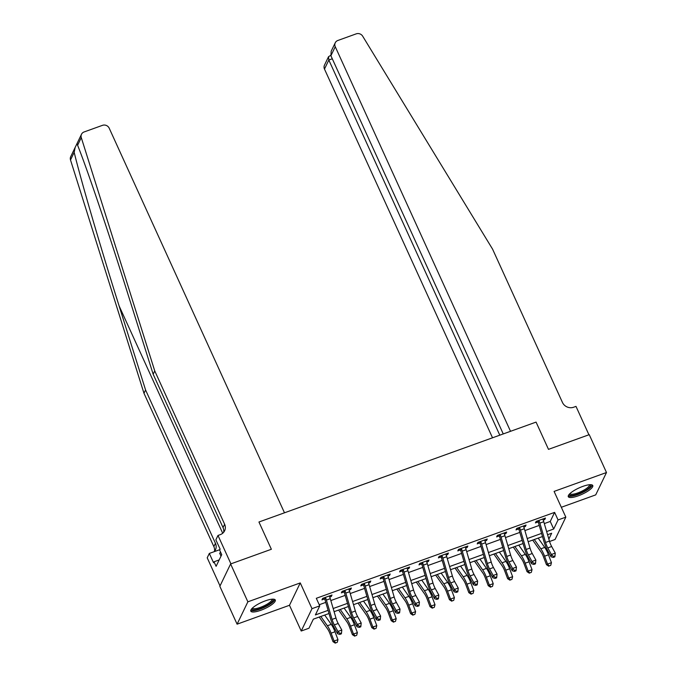 <?xml version="1.0" encoding="UTF-8"?>
<svg xmlns="http://www.w3.org/2000/svg" width="677" height="677" viewBox="0 0 677 677"><rect width="100%" height="100%" fill="white"/><g stroke="black" fill="none" stroke-linecap="round" stroke-linejoin="round"><path stroke-width="1.02" d="M260.78 610.29A13.447 3.503 155.5 0 0 275.285 600A13.447 3.503 155.5 0 0 265.316 600.863A13.447 3.503 155.5 0 0 250.812 611.153A13.447 3.503 155.5 0 0 260.78 610.29M578.26 495.826A13.447 3.503 155.5 0 0 592.773 485.544A13.447 3.503 155.5 0 0 582.804 486.399A13.447 3.503 155.5 0 0 568.299 496.69A13.447 3.503 155.5 0 0 578.26 495.826M329.022 613.514L313.349 619.159L308.983 628.222L301.223 631.023L311.995 608.665L319.756 605.864L315.389 614.936L328.1 610.349M289.485 605.28L300.258 582.922L247.867 601.819L230.612 563.958L219.839 586.316L237.094 624.177L289.485 605.28L301.223 631.023M561.326 507.276L595.718 494.879L606.49 472.521L554.091 491.409L565.828 517.152L555.055 539.51L549.563 541.49M247.867 601.819L237.094 624.177M503.256 433.932L330.901 55.734L331.188 51.215L335.25 42.778A5.171 4.764 25.7 0 1 337.84 40.485L356.229 33.85A5.171 4.764 25.7 0 1 362.669 36.169L492.577 249.144L562.452 402.451A8.615 7.938 25.7 0 0 573.664 407.224L575.992 406.386L588.931 434.778L548.488 449.359L589.244 434.668L606.49 472.521M544.3 523.592L550.249 521.442L554.615 512.379L316.303 598.299L319.756 605.864M319.239 604.73L325.755 602.378M330.833 600.55L345.16 595.379M350.237 593.551L364.565 588.389M369.642 586.553L383.977 581.391M389.055 579.563L403.382 574.392M408.459 572.564L422.786 567.394M427.864 565.566L442.191 560.404M447.269 558.567L461.596 553.405M466.673 551.577L481.008 546.407M486.086 544.579L500.413 539.408M505.491 537.58L519.818 532.418M524.895 530.582L539.222 525.42M543.208 520.114L544.74 519.564L545.467 518.049L536.15 521.408L535.422 522.915L537.961 522.009L537.022 521.095M523.803 527.112L525.335 526.554L526.063 525.047L516.746 528.407L516.018 529.913L518.548 528.999L517.617 528.094M504.39 534.102L505.931 533.552L506.658 532.046L497.341 535.397L496.613 536.912L499.144 535.998L498.213 535.084M484.986 541.101L486.518 540.551L487.245 539.036L477.937 542.395L477.209 543.91L479.739 542.996L478.808 542.082M465.581 548.099L467.113 547.549L467.841 546.034L458.524 549.394L457.796 550.9L460.335 549.995L459.404 549.081M446.177 555.098L447.709 554.539L448.436 553.033L439.119 556.392L438.391 557.899L440.93 556.985L439.991 556.079M426.772 562.096L428.304 561.538L429.032 560.031L419.715 563.391L418.987 564.897L421.517 563.983L420.586 563.069M407.359 569.086L408.9 568.536L409.627 567.021L400.31 570.381L399.582 571.896L402.113 570.982L401.182 570.068M387.955 576.085L389.487 575.535L390.214 574.02L380.906 577.379L380.178 578.894L382.708 577.98L381.777 577.066M368.55 583.083L370.082 582.525L370.81 581.018L361.493 584.378L360.765 585.884L363.304 584.97L362.364 584.065M349.146 590.082L350.678 589.523L351.405 588.017L342.088 591.376L341.36 592.883L343.899 591.969L342.96 591.055M329.741 597.072L331.273 596.522L332.001 595.007L322.684 598.366L321.956 599.881L324.486 598.967L323.555 598.053M230.612 563.958L271.367 549.267L258.944 522.009L536.066 422.101L510.526 431.308L335.25 46.705L330.901 55.734M300.258 582.922L311.995 608.665M554.615 512.379L558.06 519.953L565.828 517.152M548.488 449.359L536.066 422.101L548.488 449.359M548.852 539.078L551.662 533.248L547.566 534.72M542.489 536.548L528.162 541.718M523.084 543.546L508.757 548.708M503.68 550.545L489.353 555.707M484.275 557.543L469.948 562.705M464.871 564.533L450.535 569.704M445.458 571.532L431.131 576.702M426.053 578.53L411.726 583.692M406.649 585.529L392.322 590.691M387.244 592.519L372.917 597.689M367.839 599.517L353.504 604.688M348.427 606.516L334.099 611.678M546.644 531.555L553.693 529.016L558.06 519.953M333.169 608.521L347.504 603.351M352.582 601.523L366.909 596.361M371.986 594.524L386.313 589.362M391.391 587.534L405.718 582.364M410.795 580.536L425.131 575.365M430.2 573.537L444.535 568.375M449.613 566.539L463.94 561.377M469.017 559.549L483.344 554.378M488.422 552.55L502.749 547.38M507.826 545.552L522.162 540.39M527.231 538.553L541.566 533.391M550.249 521.442L553.693 529.016M544.249 518.489L544.74 519.564M524.844 525.487L525.335 526.554M505.44 532.477L505.931 533.552M486.035 539.476L486.518 540.551M466.622 546.474L467.113 547.549M447.218 553.473L447.709 554.539M427.813 560.463L428.304 561.538M408.409 567.461L408.9 568.536M389.004 574.46L389.487 575.535M369.591 581.458L370.082 582.525M350.187 588.457L350.678 589.523M330.782 595.447L331.273 596.522M543.758 521.73L539.874 523.126A6.034 1.743 70.2 0 0 539.07 520.884L538.689 520.495L542.937 518.963L542.954 519.479A6.034 1.743 70.2 0 1 543.758 521.73L549.428 541.058A8.615 2.488 -109.8 0 0 551.67 546.517L555.275 553.084L551.391 554.48L553.414 556.502L553.287 557.425L554.835 556.866L554.971 555.935L553.414 556.502M539.874 523.126L545.552 542.455A8.615 2.488 -109.8 0 0 547.786 547.921L551.391 554.48L551.061 556.79L547.456 550.232A12.931 3.732 70.2 0 1 544.105 542.032L538.427 522.712A1.726 0.499 -109.8 0 0 538.333 522.407L537.961 522.009M539.07 520.884L538.333 522.407M551.061 556.79L553.287 557.425M554.971 555.935L555.275 553.084M532.681 540.085L540.991 551.907A8.615 2.488 70.2 0 1 543.487 556.832L546.466 564.703L547.558 564.076L544.587 556.198A12.931 3.732 -109.8 0 0 540.838 548.81L534.288 539.51M549.182 565.938L550.739 565.38L549.182 565.938L547.558 564.076L551.442 562.672L548.463 554.802A12.931 3.732 -109.8 0 0 544.723 547.414L538.173 538.105M551.442 562.672L550.739 565.38M548.742 566.192L546.466 564.703M499.795 435.176L328.827 60.025L324.478 69.062A5.171 4.764 -154.3 0 1 324.478 65.136L328.54 56.699L328.827 60.025L332.289 58.781M492.526 437.799L324.478 69.062M335.25 42.778A5.171 4.764 25.7 0 0 335.25 46.705M330.74 55.336L328.54 56.699M154.754 370.937L224.629 524.252A8.615 7.938 -154.3 0 1 224.629 530.785A8.615 7.938 -154.3 0 1 220.313 534.618L217.986 535.456L230.925 563.848L271.367 549.267L258.944 522.009L284.484 512.802L109.209 128.198A5.171 4.764 25.7 0 0 102.481 125.338L84.083 131.964A5.171 4.764 25.7 0 0 81.282 137.617L154.754 370.937L153.163 374.246L126.684 290.162C108.117 230.959 86.656 167.583 77.601 145.25L77.102 143.414L75.139 147.459L74.182 152.35C80.8 179.735 100.441 246.885 119.101 305.902L145.58 389.986L215.447 543.301A8.615 7.938 -154.3 0 1 215.447 549.834A8.615 7.938 -154.3 0 1 214.177 551.679M145.58 389.986L143.981 393.295L213.856 546.61A8.615 7.938 -154.3 0 1 214.44 551.391M223.622 532.342A8.615 7.938 -154.3 0 0 223.029 527.561L153.163 374.246M74.182 152.35L70.51 159.975L143.981 393.295M217.986 535.456L215.87 539.84L220.118 549.149L219.653 550.122L221.726 554.658L216.098 566.319L214.034 561.783L213.568 562.748L209.32 553.431L207.213 557.814L220.025 585.935M219.89 549.622L209.32 553.431M70.51 159.975A5.171 4.764 -154.3 0 1 70.73 156.624L75.139 147.459M219.187 559.921L214.034 561.783M524.345 528.729L520.469 530.125A6.034 1.743 70.2 0 0 519.665 527.874L519.276 527.493L523.533 525.961L523.541 526.478A6.034 1.743 70.2 0 1 524.345 528.729L530.023 548.048A8.615 2.488 -109.8 0 0 532.257 553.515L535.862 560.074L531.987 561.478L534.009 563.492L533.882 564.423L535.431 563.865L535.566 562.934L534.009 563.492M520.469 530.125L526.139 549.453A8.615 2.488 -109.8 0 0 528.382 554.912L531.987 561.478L531.657 563.789L528.052 557.23A12.931 3.732 70.2 0 1 524.7 549.03L519.022 529.71A1.726 0.499 -109.8 0 0 518.929 529.406L518.548 528.999M519.665 527.874L518.929 529.406M531.657 563.789L533.882 564.423M535.566 562.934L535.862 560.074M504.94 535.719L501.065 537.123A6.034 1.743 70.2 0 0 500.252 534.872L499.871 534.491L504.12 532.96L504.137 533.476A6.034 1.743 70.2 0 1 504.94 535.719L510.619 555.047A8.615 2.488 -109.8 0 0 512.853 560.514L516.458 567.072L512.582 568.468L514.605 570.491L514.469 571.413L516.026 570.855L516.153 569.932L514.605 570.491M501.065 537.123L506.734 556.443A8.615 2.488 -109.8 0 0 508.977 561.91L512.582 568.468L512.252 570.787L508.647 564.229A12.931 3.732 70.2 0 1 505.287 556.029L499.618 536.7A1.726 0.499 -109.8 0 0 499.516 536.404L499.144 535.998M500.252 534.872L499.516 536.404M512.252 570.787L514.469 571.413M516.153 569.932L516.458 567.072M485.536 542.717L481.652 544.122A6.034 1.743 70.2 0 0 480.848 541.871L480.467 541.482L484.715 539.95L484.732 540.474A6.034 1.743 70.2 0 1 485.536 542.717L491.214 562.045A8.615 2.488 -109.8 0 0 493.448 567.512L497.053 574.071L493.169 575.467L495.2 577.489L495.065 578.412L496.622 577.853L496.749 576.931L495.2 577.489M481.652 544.122L487.33 563.442A8.615 2.488 -109.8 0 0 489.564 568.908L493.169 575.467L492.848 577.786L489.243 571.219A12.931 3.732 70.2 0 1 485.883 563.027L480.213 543.699A1.726 0.499 -109.8 0 0 480.111 543.403L479.739 542.996M480.848 541.871L480.111 543.403M492.848 577.786L495.065 578.412M496.749 576.931L497.053 574.071M513.276 547.084L521.586 558.906A8.615 2.488 70.2 0 1 524.083 563.831L527.061 571.701L528.153 571.066L525.174 563.196A12.931 3.732 -109.8 0 0 521.434 555.809L514.884 546.5M529.778 572.937L531.327 572.37L529.778 572.937L528.153 571.066L532.029 569.67L529.059 561.8A12.931 3.732 -109.8 0 0 525.31 554.404L518.768 545.103M532.029 569.67L531.327 572.37M529.338 573.182L527.061 571.701M493.863 554.082L502.182 565.896A8.615 2.488 70.2 0 1 504.678 570.821L507.648 578.7L508.74 578.065L505.77 570.195A12.931 3.732 -109.8 0 0 502.029 562.807L495.479 553.498M510.373 579.927L511.922 579.368L510.373 579.927L508.74 578.065L512.624 576.669L509.654 568.79A12.931 3.732 -109.8 0 0 505.905 561.402L499.364 552.102M512.624 576.669L511.922 579.368M509.933 580.181L507.648 578.7M474.459 561.081L482.777 572.894A8.615 2.488 70.2 0 1 485.274 577.819L488.244 585.69L489.336 585.063L486.365 577.193A12.931 3.732 -109.8 0 0 482.616 569.797L476.075 560.497M490.969 586.925L492.517 586.367L490.969 586.925L489.336 585.063L493.22 583.659L490.25 575.788A12.931 3.732 -109.8 0 0 486.501 568.401L479.951 559.1M493.22 583.659L492.517 586.367M490.529 587.179L488.244 585.69M466.131 549.716L462.247 551.112A6.034 1.743 70.2 0 0 461.443 548.869L461.062 548.48L465.311 546.948L465.327 547.465A6.034 1.743 70.2 0 1 466.131 549.716L471.801 569.044A8.615 2.488 -109.8 0 0 474.044 574.502L477.649 581.069L473.765 582.465L475.787 584.488L475.66 585.41L477.217 584.852L477.344 583.921L475.787 584.488M462.247 551.112L467.925 570.44A8.615 2.488 -109.8 0 0 470.16 575.907L473.765 582.465L473.443 584.776L469.838 578.217A12.931 3.732 70.2 0 1 466.478 570.026L460.8 550.697A1.726 0.499 -109.8 0 0 460.707 550.393L460.335 549.995M461.443 548.869L460.707 550.393M473.443 584.776L475.66 585.41M477.344 583.921L477.649 581.069M455.054 568.071L463.373 579.893A8.615 2.488 70.2 0 1 465.869 584.818L468.839 592.688L469.931 592.062L466.961 584.183A12.931 3.732 -109.8 0 0 463.212 576.796L456.67 567.495M471.556 593.924L473.113 593.365L471.556 593.924L469.931 592.062L473.815 590.657L470.837 582.787A12.931 3.732 -109.8 0 0 467.096 575.399L460.546 566.09M473.815 590.657L473.113 593.365M471.124 594.178L468.839 592.688M590.226 484.698A11.636 3.038 -24.5 0 1 585.757 490.275A11.636 3.038 -24.5 0 1 573.038 495.327A11.636 3.038 -24.5 0 1 569.332 494.218M569.865 493.668A10.773 2.81 155.5 0 0 573.207 494.168A10.773 2.81 155.5 0 0 584.183 489.962A10.773 2.81 155.5 0 0 589.464 484.74M568.265 495.911A13.362 3.487 155.5 0 0 572.014 496.131A13.362 3.487 155.5 0 0 584.776 491.392A13.362 3.487 155.5 0 0 592.206 485.003M272.738 599.153A11.636 3.038 -24.5 0 1 266.036 606.008A11.636 3.038 -24.5 0 1 251.844 608.674M252.377 608.132A10.773 2.81 155.5 0 0 265.426 605.128A10.773 2.81 155.5 0 0 271.976 599.204M250.778 610.375A13.362 3.487 155.5 0 0 266.56 606.253A13.362 3.487 155.5 0 0 274.718 599.467M220.677 552.373L219.653 553.177L221.007 556.147M446.727 556.714L442.843 558.11A6.034 1.743 70.2 0 0 442.039 555.859L441.658 555.478L445.906 553.947L445.915 554.463A6.034 1.743 70.2 0 1 446.727 556.714L452.397 576.034A8.615 2.488 -109.8 0 0 454.639 581.501L458.244 588.059L454.36 589.464L456.383 591.478L456.256 592.409L457.804 591.85L457.94 590.919L456.383 591.478M442.843 558.11L448.521 577.439A8.615 2.488 -109.8 0 0 450.755 582.897L454.36 589.464L454.03 591.774L450.425 585.216A12.931 3.732 70.2 0 1 447.074 577.016L441.396 557.696A1.726 0.499 -109.8 0 0 441.302 557.391L440.93 556.985M442.039 555.859L441.302 557.391M454.03 591.774L456.256 592.409M457.94 590.919L458.244 588.059M435.649 575.069L443.96 586.891A8.615 2.488 70.2 0 1 446.456 591.816L449.435 599.687L450.527 599.052L447.556 591.182A12.931 3.732 -109.8 0 0 443.807 583.794L437.257 574.485M452.151 600.922L453.708 600.355L452.151 600.922L450.527 599.052L454.411 597.656L451.432 589.785A12.931 3.732 -109.8 0 0 447.692 582.398L441.142 573.089M454.411 597.656L453.708 600.355M451.711 601.168L449.435 599.687M427.314 563.713L423.438 565.109A6.034 1.743 70.2 0 0 422.634 562.858L422.245 562.477L426.502 560.945L426.51 561.461A6.034 1.743 70.2 0 1 427.314 563.713L432.992 583.032A8.615 2.488 -109.8 0 0 435.226 588.499L438.831 595.058L434.956 596.454L436.978 598.476L436.851 599.399L438.4 598.84L438.535 597.918L436.978 598.476M423.438 565.109L429.108 584.429A8.615 2.488 -109.8 0 0 431.351 589.895L434.956 596.454L434.626 598.773L431.021 592.214A12.931 3.732 70.2 0 1 427.669 584.014L421.991 564.686A1.726 0.499 -109.8 0 0 421.898 564.39L421.517 563.983M422.634 562.858L421.898 564.39M434.626 598.773L436.851 599.399M438.535 597.918L438.831 595.058M416.245 582.068L424.555 593.881A8.615 2.488 70.2 0 1 427.052 598.807L430.03 606.685L431.122 606.05L428.143 598.18A12.931 3.732 -109.8 0 0 424.403 590.793L417.853 581.484M432.747 607.912L434.296 607.354L432.747 607.912L431.122 606.05L434.998 604.654L432.028 596.775A12.931 3.732 -109.8 0 0 428.279 589.388L421.737 580.087M434.998 604.654L434.296 607.354M432.307 608.166L430.03 606.685M407.909 570.703L404.034 572.107A6.034 1.743 70.2 0 0 403.221 569.856L402.84 569.467L407.089 567.935L407.105 568.46A6.034 1.743 70.2 0 1 407.909 570.703L413.588 590.031A8.615 2.488 -109.8 0 0 415.822 595.498L419.427 602.056L415.551 603.452L417.574 605.475L417.438 606.397L418.995 605.839L419.122 604.916L417.574 605.475M404.034 572.107L409.703 591.427A8.615 2.488 -109.8 0 0 411.946 596.894L415.551 603.452L415.221 605.771L411.616 599.204A12.931 3.732 70.2 0 1 408.256 591.013L402.587 571.684A1.726 0.499 -109.8 0 0 402.485 571.388L402.113 570.982M403.221 569.856L402.485 571.388M415.221 605.771L417.438 606.397M419.122 604.916L419.427 602.056M396.832 589.066L405.151 600.88A8.615 2.488 70.2 0 1 407.647 605.805L410.617 613.684L411.709 613.049L408.739 605.179A12.931 3.732 -109.8 0 0 404.998 597.783L398.448 588.482M413.342 614.911L414.891 614.352L413.342 614.911L411.709 613.049L415.593 611.653L412.623 603.774A12.931 3.732 -109.8 0 0 408.874 596.386L402.333 587.086M415.593 611.653L414.891 614.352M412.902 615.165L410.617 613.684M388.505 577.701L384.621 579.097A6.034 1.743 70.2 0 0 383.817 576.855L383.436 576.466L387.684 574.934L387.701 575.45A6.034 1.743 70.2 0 1 388.505 577.701L394.183 597.029A8.615 2.488 -109.8 0 0 396.417 602.488L400.022 609.055L396.138 610.451L398.169 612.473L398.034 613.396L399.591 612.837L399.718 611.906L398.169 612.473M384.621 579.097L390.299 598.426A8.615 2.488 -109.8 0 0 392.533 603.892L396.138 610.451L395.817 612.761L392.211 606.203A12.931 3.732 70.2 0 1 388.852 598.011L383.182 578.683A1.726 0.499 -109.8 0 0 383.08 578.386L382.708 577.98M383.817 576.855L383.08 578.386M395.817 612.761L398.034 613.396M399.718 611.906L400.022 609.055M377.427 596.056L385.746 607.878A8.615 2.488 70.2 0 1 388.243 612.803L391.213 620.674L392.305 620.047L389.334 612.169A12.931 3.732 -109.8 0 0 385.585 604.781L379.044 595.481M393.938 621.909L395.486 621.351L393.938 621.909L392.305 620.047L396.189 618.643L393.219 610.772A12.931 3.732 -109.8 0 0 389.47 603.385L382.92 594.076M396.189 618.643L395.486 621.351M393.498 622.163L391.213 620.674M369.1 584.7L365.216 586.096A6.034 1.743 70.2 0 0 364.412 583.845L364.031 583.464L368.28 581.932L368.296 582.448A6.034 1.743 70.2 0 1 369.1 584.7L374.77 604.019A8.615 2.488 -109.8 0 0 377.013 609.486L380.618 616.045L376.734 617.449L378.756 619.463L378.629 620.394L380.178 619.836L380.313 618.905L378.756 619.463M365.216 586.096L370.894 605.424A8.615 2.488 -109.8 0 0 373.129 610.891L376.734 617.449L376.412 619.76L372.807 613.201A12.931 3.732 70.2 0 1 369.447 605.001L363.769 585.681A1.726 0.499 -109.8 0 0 363.676 585.377L363.304 584.97M364.412 583.845L363.676 585.377M376.412 619.76L378.629 620.394M380.313 618.905L380.618 616.045M358.023 603.055L366.342 614.877A8.615 2.488 70.2 0 1 368.838 619.802L371.808 627.672L372.9 627.037L369.93 619.167A12.931 3.732 -109.8 0 0 366.181 611.78L359.639 602.471M374.525 628.908L376.082 628.341L374.525 628.908L372.9 627.037L376.784 625.641L373.806 617.771A12.931 3.732 -109.8 0 0 370.065 610.383L363.515 601.074M376.784 625.641L376.082 628.341M374.093 629.153L371.808 627.672M349.696 591.698L345.812 593.094A6.034 1.743 70.2 0 0 345.008 590.843L344.627 590.462L348.875 588.931L348.883 589.447A6.034 1.743 70.2 0 1 349.696 591.698L355.366 611.018A8.615 2.488 -109.8 0 0 357.608 616.485L361.213 623.043L357.329 624.448L359.352 626.462L359.225 627.384L360.773 626.826L360.909 625.903L359.352 626.462M345.812 593.094L351.481 612.423A8.615 2.488 -109.8 0 0 353.724 617.881L357.329 624.448L356.999 626.758L353.394 620.2A12.931 3.732 70.2 0 1 350.043 612L344.365 592.671A1.726 0.499 -109.8 0 0 344.271 592.375L343.899 591.969M345.008 590.843L344.271 592.375M356.999 626.758L359.225 627.384M360.909 625.903L361.213 623.043M338.618 610.053L346.929 621.867A8.615 2.488 70.2 0 1 349.425 626.792L352.404 634.671L353.496 634.036L350.525 626.166A12.931 3.732 -109.8 0 0 346.776 618.778L340.226 609.469M355.12 635.898L356.677 635.339L355.12 635.898L353.496 634.036L357.38 632.64L354.401 624.761A12.931 3.732 -109.8 0 0 350.661 617.373L344.111 608.073M357.38 632.64L356.677 635.339M354.68 636.152L352.404 634.671M330.283 598.688L326.407 600.093A6.034 1.743 70.2 0 0 325.603 597.842L325.214 597.452L329.471 595.921L329.479 596.445A6.034 1.743 70.2 0 1 330.283 598.688L335.961 618.016A8.615 2.488 -109.8 0 0 338.195 623.483L341.8 630.042L337.925 631.438L339.947 633.46L339.82 634.383L341.369 633.824L341.504 632.902L339.947 633.46M326.407 600.093L332.077 619.413A8.615 2.488 -109.8 0 0 334.32 624.879L337.925 631.438L337.595 633.757L333.989 627.19A12.931 3.732 70.2 0 1 330.638 618.998L324.96 599.67A1.726 0.499 -109.8 0 0 324.867 599.373L324.486 598.967M325.603 597.842L324.867 599.373M337.595 633.757L339.82 634.383M341.504 632.902L341.8 630.042M319.214 617.052L327.524 628.865A8.615 2.488 70.2 0 1 330.021 633.79L332.999 641.669L334.091 641.034L331.112 633.164A12.931 3.732 -109.8 0 0 327.372 625.768L320.822 616.468M335.716 642.896L337.264 642.338L335.716 642.896L334.091 641.034L337.967 639.638L334.997 631.759A12.931 3.732 -109.8 0 0 331.248 624.372L324.706 615.071M337.967 639.638L337.264 642.338M335.276 643.15L332.999 641.669M549.428 541.058L545.552 542.455M551.67 546.517L547.786 547.921M544.587 556.198L548.463 554.802M540.838 548.81L544.723 547.414M119.101 305.902L222.708 533.248M215.447 543.301L213.856 546.61M223.029 527.561L224.629 524.252M81.282 137.617L77.601 145.25M530.023 548.048L526.139 549.453M532.257 553.515L528.382 554.912M510.619 555.047L506.734 556.443M512.853 560.514L508.977 561.91M491.214 562.045L487.33 563.442M493.448 567.512L489.564 568.908M525.174 563.196L529.059 561.8M521.434 555.809L525.31 554.404M505.77 570.195L509.654 568.79M502.029 562.807L505.905 561.402M486.365 577.193L490.25 575.788M482.616 569.797L486.501 568.401M471.801 569.044L467.925 570.44M474.044 574.502L470.16 575.907M466.961 584.183L470.837 582.787M463.212 576.796L467.096 575.399M452.397 576.034L448.521 577.439M454.639 581.501L450.755 582.897M447.556 591.182L451.432 589.785M443.807 583.794L447.692 582.398M432.992 583.032L429.108 584.429M435.226 588.499L431.351 589.895M428.143 598.18L432.028 596.775M424.403 590.793L428.279 589.388M413.588 590.031L409.703 591.427M415.822 595.498L411.946 596.894M408.739 605.179L412.623 603.774M404.998 597.783L408.874 596.386M394.183 597.029L390.299 598.426M396.417 602.488L392.533 603.892M389.334 612.169L393.219 610.772M385.585 604.781L389.47 603.385M374.77 604.019L370.894 605.424M377.013 609.486L373.129 610.891M369.93 619.167L373.806 617.771M366.181 611.78L370.065 610.383M355.366 611.018L351.481 612.423M357.608 616.485L353.724 617.881M350.525 626.166L354.401 624.761M346.776 618.778L350.661 617.373M335.961 618.016L332.077 619.413M338.195 623.483L334.32 624.879M331.112 633.164L334.997 631.759M327.372 625.768L331.248 624.372M81.502 134.266L77.085 143.431"/></g></svg>
